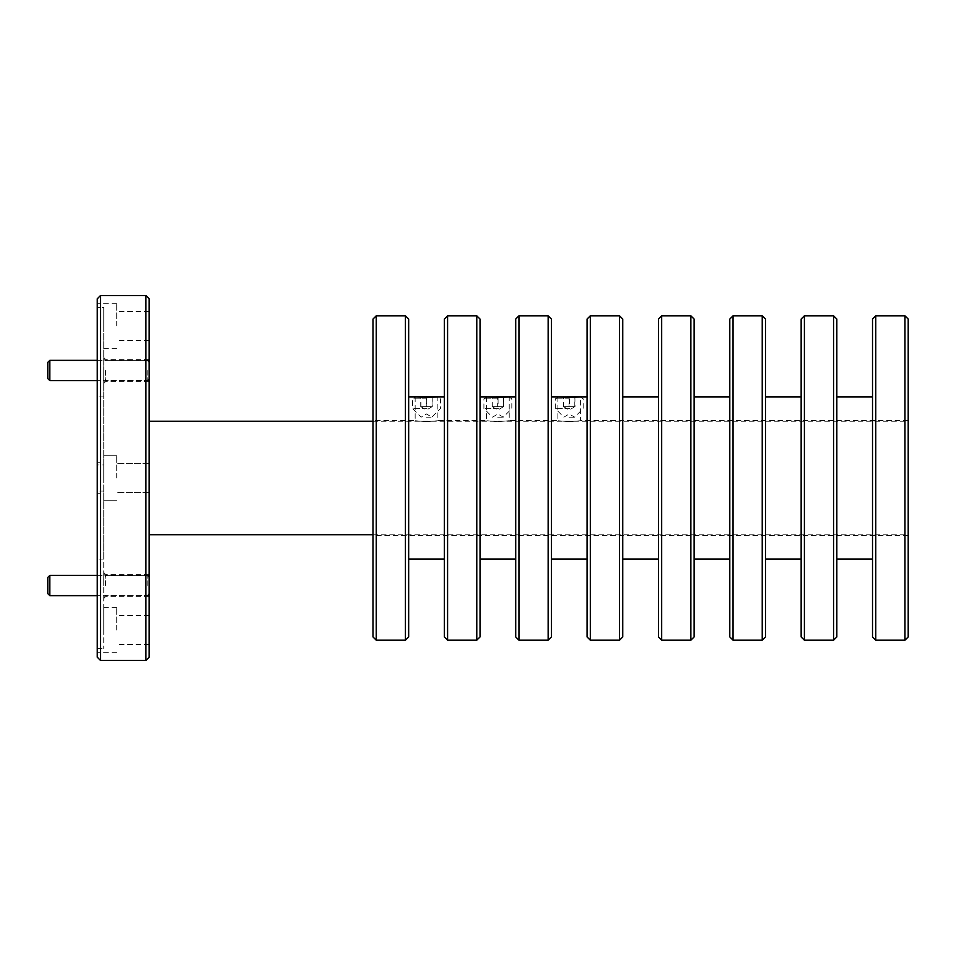 <?xml version="1.0" encoding="UTF-8"?>
<svg xmlns="http://www.w3.org/2000/svg" width="956" height="956" viewBox="0 0 956 956"><rect width="100%" height="100%" fill="white"/><g stroke="black" fill="none" stroke-linecap="round" stroke-linejoin="round"><path stroke-width="0.72" stroke-dasharray="4.78 3.58" d="M426.28 406.635L432.184 406.635L420.724 406.635L420.724 396.907L432.064 396.907L432.184 397.78L432.291 396.907L420.724 396.907L433.056 396.907L419.947 396.907L420.939 396.907L420.939 406.635L426.28 406.635L426.28 396.907M420.724 406.635L432.291 406.635L432.184 397.78L433.056 396.907M432.291 406.635L426.723 406.635L426.723 396.907M432.064 406.635L432.064 396.907M426.723 406.635L420.939 406.635M426.328 417.175L431.861 417.175L426.328 417.175M426.974 408.582L412.562 408.582L426.974 408.582M426.974 398.855L412.562 398.855L426.974 398.855M426.89 396.907L415.346 396.907L412.562 398.855L412.562 408.582L421.154 417.175L426.507 413.96L431.861 417.175L440.453 408.582L440.453 398.855L437.669 396.907L426.89 396.907M569.011 406.635L574.903 406.635L563.442 406.635L563.442 396.907L574.795 396.907L574.903 397.78L575.01 396.907L563.442 396.907L575.787 396.907L562.678 396.907L563.67 396.907L563.67 406.635L569.011 406.635L569.011 396.907M563.442 406.635L575.01 406.635L574.903 397.78L575.787 396.907M575.01 406.635L569.453 406.635L569.453 396.907M574.795 406.635L574.795 396.907M569.453 406.635L563.67 406.635M569.047 417.175L574.58 417.175L569.047 417.175M569.704 408.582L555.281 408.582L569.704 408.582M569.704 398.855L555.281 398.855L569.704 398.855M558.029 396.931L555.281 398.855L555.281 408.582L563.873 417.175L569.226 413.96L574.58 417.175L583.184 408.582L583.184 398.855L580.388 396.907L558.077 396.907M47.8 577.412L47.8 593.628M49.832 595.648L49.832 575.381M149.172 585.514L149.172 574.652L149.172 585.514M147.14 585.514L147.14 575.381L147.14 585.514M426.507 397.708C441.134 396.836 441.134 396.836 426.507 397.708C441.134 396.836 441.134 396.836 426.507 397.708L415.155 396.907L426.507 397.708M426.507 421.668C441.158 420.437 441.158 420.437 426.507 421.668C441.158 420.437 441.158 420.437 426.507 421.668C411.857 420.437 411.857 420.437 426.507 421.668C411.857 420.437 411.857 420.437 426.507 421.668M497.873 397.708C512.5 396.836 512.5 396.836 497.873 397.708C512.5 396.836 512.5 396.836 497.873 397.708L486.52 396.907L497.873 397.708M497.873 421.668C512.512 420.437 512.512 420.437 497.873 421.668C512.512 420.437 512.512 420.437 497.873 421.668C483.222 420.437 483.222 420.437 497.873 421.668C483.222 420.437 483.222 420.437 497.873 421.668M569.226 397.708C583.865 396.836 583.865 396.836 569.226 397.708C583.865 396.836 583.865 396.836 569.226 397.708L557.874 396.907L569.226 397.708M569.226 421.668C583.877 420.437 583.877 420.437 569.226 421.668C583.877 420.437 583.877 420.437 569.226 421.668C554.588 420.437 554.588 420.437 569.226 421.668C554.588 420.437 554.588 420.437 569.226 421.668M372.983 319.053L372.983 636.947M908.2 636.947L908.2 319.053M376.234 640.185L376.234 315.815M408.666 636.947L408.666 319.053M405.416 315.815L405.416 640.185M444.349 319.053L444.349 636.947M447.587 640.185L447.587 315.815M480.031 636.947L480.031 319.053M476.781 315.815L476.781 640.185M515.714 319.053L515.714 636.947M518.953 640.185L518.953 315.815M551.385 636.947L551.385 319.053M548.147 315.815L548.147 640.185M587.068 319.053L587.068 636.947M590.318 640.185L590.318 315.815M622.75 636.947L622.75 319.053M619.512 315.815L619.512 640.185M658.433 319.053L658.433 636.947M661.672 640.185L661.672 315.815M694.116 636.947L694.116 319.053M690.865 315.815L690.865 640.185M729.798 319.053L729.798 636.947M733.037 640.185L733.037 315.815M765.481 636.947L765.481 319.053M762.231 315.815L762.231 640.185M801.152 319.053L801.152 636.947M804.402 640.185L804.402 315.815M836.835 636.947L836.835 319.053M833.596 315.815L833.596 640.185M872.517 319.053L872.517 636.947M875.768 640.185L875.768 315.815M904.962 315.815L904.962 640.185M47.8 362.372L47.8 378.588M49.832 380.619L49.832 360.352M149.172 370.486L149.172 381.348L149.172 370.486M147.14 370.486L147.14 380.619L147.14 370.486M497.646 406.635L503.549 406.635L492.089 406.635L492.089 396.907L503.43 396.907L503.537 397.78L503.657 396.907L492.089 396.907L504.421 396.907L491.312 396.907L492.304 396.907L492.304 406.635L497.646 406.635L497.646 396.907M492.089 406.635L503.657 406.635L503.537 397.78M503.657 406.635L498.088 406.635L498.088 396.907M503.43 406.635L503.43 396.907M498.088 406.635L492.304 406.635M497.682 417.175L503.215 417.175L497.682 417.175M498.339 408.582L483.915 408.582L498.339 408.582M498.339 398.855L483.915 398.855L498.339 398.855M486.676 396.931L483.915 398.855L483.915 408.582L492.519 417.175L497.873 413.96L503.215 417.175L511.819 408.582L511.819 398.855L509.022 396.907L486.712 396.907M149.172 657.214L149.172 298.786M908.2 478L908.2 421.238L908.2 478M100.511 462.752L100.511 493.248L100.511 462.752L97.261 462.752L97.261 493.248L97.261 462.752L100.511 462.752M116.728 478L116.728 455.295L116.728 478M103.75 464.915L103.75 478L103.75 455.295L103.75 464.915L97.261 464.915L97.261 478L97.261 464.915L103.75 464.915L103.75 307.39L103.75 325.948L103.75 307.39L97.261 307.39L97.261 303.243L97.261 307.39L103.75 307.39L103.75 464.915M116.728 630.052L116.728 607.347L116.728 630.052M103.75 630.052L103.75 607.347L103.75 630.052M116.728 325.948L116.728 303.243L116.728 325.948M103.75 370.486L103.75 383.464L103.75 370.486M105.865 370.486L105.865 381.348L105.865 370.486M103.75 585.514L103.75 572.536L103.75 585.514M105.865 585.514L105.865 574.652L105.865 585.514M105.136 370.486L105.136 380.464L105.136 370.486M105.136 585.514L105.136 575.536L105.136 585.514M103.75 478L103.75 559.093L103.75 478M97.261 298.786L97.261 648.61L97.261 491.085L103.75 491.085L103.75 648.61L103.75 491.085L97.261 491.085L97.261 478L97.261 657.214M103.75 325.948L103.75 348.653L103.75 325.948M97.261 648.61L103.75 648.61L97.261 648.61L97.261 652.757L97.261 648.61M145.921 295.535L145.921 660.465M100.511 660.465L100.511 295.535M97.261 464.915L97.261 307.39L97.261 464.915M149.172 630.052L149.172 644.487L149.172 630.052M149.172 325.948L149.172 340.384L149.172 325.948M97.261 478L97.261 396.907L97.261 478M100.511 493.248L97.261 493.248L100.511 493.248M420.831 406.635L426.507 410.052L432.184 406.635M420.831 397.78L419.947 396.907M563.55 406.635L569.226 410.052L574.903 406.635M563.55 397.78L562.678 396.907M149.172 593.628L147.14 595.648L97.261 595.648M97.261 575.381L147.14 575.381L149.172 577.412M486.52 396.907L486.52 420.532L437.86 420.532L437.86 396.907M557.874 396.907L557.874 420.532L509.225 420.532L509.225 396.907M908.2 420.532L580.579 420.532L580.579 396.907M415.155 396.907L415.155 420.532L372.983 420.532M908.2 535.468L372.983 535.468M149.172 378.588L147.14 380.619L97.261 380.619M97.261 360.352L147.14 360.352L149.172 362.372M492.197 406.635L497.873 410.052L503.549 406.635M492.185 397.78L491.312 396.907M503.549 397.78L504.421 396.907M372.983 421.238L908.2 421.238M116.728 455.295L103.75 455.295L116.728 455.295M116.728 607.347L103.75 607.347M116.728 303.243L97.261 303.243M149.172 359.623L105.865 359.623L103.75 357.508M149.172 574.652L105.865 574.652L103.75 572.536M149.172 360.508L105.136 360.508L103.75 359.133M149.172 575.536L105.136 575.536L103.75 574.162M103.75 559.093L97.261 559.093M149.172 311.513L116.728 311.513M149.172 615.616L116.728 615.616M149.172 463.564L116.728 463.564L149.172 463.564M149.172 492.436L116.728 492.436L149.172 492.436M149.172 644.487L116.728 644.487M149.172 340.384L116.728 340.384M372.983 534.763L908.2 534.763M103.75 396.907L97.261 396.907M149.172 595.492L105.136 595.492L103.75 596.867M149.172 380.464L105.136 380.464L103.75 381.838M149.172 596.377L105.865 596.377L103.75 598.492M149.172 381.348L105.865 381.348L103.75 383.464M116.728 348.653L103.75 348.653M116.728 652.757L97.261 652.757M116.728 500.705L103.75 500.705L116.728 500.705"/><path stroke-width="1.43" d="M415.346 396.907L437.669 396.907M558.029 396.931L580.388 396.907M49.832 595.648L47.8 593.628L47.8 577.412L49.832 575.381L49.832 595.648L97.261 595.648M376.234 640.185L372.983 636.947L372.983 319.053L376.234 315.815L376.234 640.185L405.416 640.185L405.416 315.815L376.234 315.815M405.416 315.815L408.666 319.053L408.666 636.947L405.416 640.185M447.587 640.185L444.349 636.947L444.349 319.053L447.587 315.815L447.587 640.185L476.781 640.185L476.781 315.815L447.587 315.815M476.781 315.815L480.031 319.053L480.031 636.947L476.781 640.185M518.953 640.185L515.714 636.947L515.714 319.053L518.953 315.815L518.953 640.185L548.147 640.185L548.147 315.815L518.953 315.815M548.147 315.815L551.385 319.053L551.385 636.947L548.147 640.185M590.318 640.185L587.068 636.947L587.068 319.053L590.318 315.815L590.318 640.185L619.512 640.185L619.512 315.815L590.318 315.815M619.512 315.815L622.75 319.053L622.75 636.947L619.512 640.185M661.672 640.185L658.433 636.947L658.433 319.053L661.672 315.815L661.672 640.185L690.865 640.185L690.865 315.815L661.672 315.815M690.865 315.815L694.116 319.053L694.116 636.947L690.865 640.185M733.037 640.185L729.798 636.947L729.798 319.053L733.037 315.815L733.037 640.185L762.231 640.185L762.231 315.815L733.037 315.815M762.231 315.815L765.481 319.053L765.481 636.947L762.231 640.185M804.402 640.185L801.152 636.947L801.152 319.053L804.402 315.815L804.402 640.185L833.596 640.185L833.596 315.815L804.402 315.815M833.596 315.815L836.835 319.053L836.835 636.947L833.596 640.185M875.768 640.185L872.517 636.947L872.517 319.053L875.768 315.815L875.768 640.185L904.962 640.185L904.962 315.815L875.768 315.815M904.962 315.815L908.2 319.053L908.2 636.947L904.962 640.185M49.832 380.619L47.8 378.588L47.8 362.372L49.832 360.352L49.832 380.619L97.261 380.619M486.676 396.931L509.022 396.907M145.921 295.535L149.172 298.786L149.172 657.214L145.921 660.465L145.921 295.535L100.511 295.535L100.511 660.465L145.921 660.465M100.511 660.465L97.261 657.214L97.261 298.786L100.511 295.535M49.832 575.381L97.261 575.381M408.666 559.093L444.349 559.093M480.031 559.093L515.714 559.093M551.385 559.093L587.068 559.093M622.75 559.093L658.433 559.093M694.116 559.093L729.798 559.093M765.481 559.093L801.152 559.093M836.835 559.093L872.517 559.093M836.835 396.907L872.517 396.907M765.481 396.907L801.152 396.907M694.116 396.907L729.798 396.907M622.75 396.907L658.433 396.907M551.385 396.907L557.874 396.907M580.579 396.907L587.068 396.907M480.031 396.907L486.52 396.907M509.225 396.907L515.714 396.907M408.666 396.907L415.155 396.907M437.86 396.907L444.349 396.907M49.832 360.352L97.261 360.352M149.172 421.238L372.983 421.238M149.172 534.763L372.983 534.763"/></g></svg>
